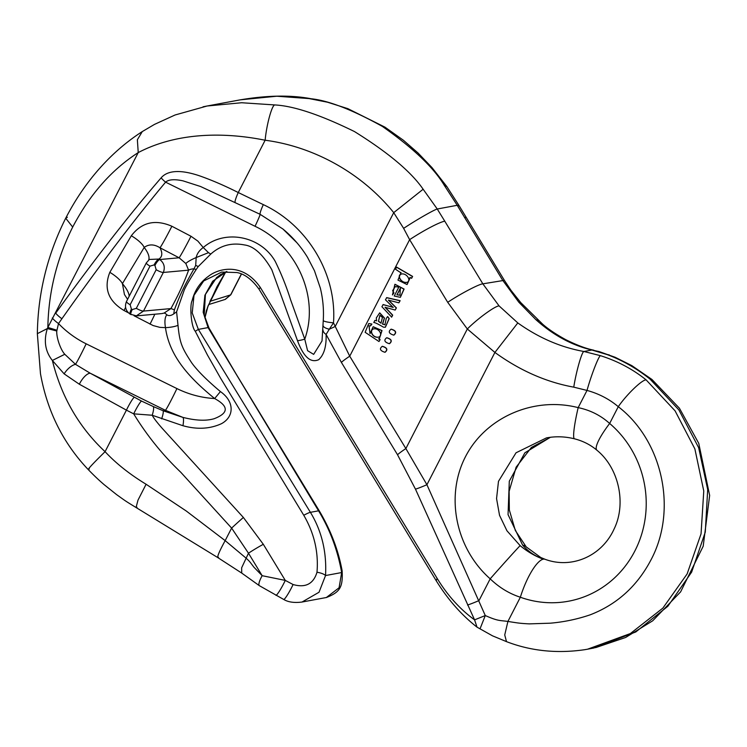<?xml version="1.0" encoding="UTF-8"?>
<svg xmlns="http://www.w3.org/2000/svg" width="747" height="747" viewBox="0 0 747 747"><rect width="100%" height="100%" fill="white"/><g stroke="black" fill="none" stroke-linecap="round" stroke-linejoin="round"><path stroke-width="1.12" d="M382.221 346.347C379.196 348.793 380.092 350.773 384.91 352.276L385.116 352.248C388.095 349.708 387.198 347.728 382.427 346.309L382.221 346.347C387.002 347.766 387.898 349.745 384.91 352.276L384.92 352.276M389.318 343.704L389.514 343.667C392.502 341.127 391.605 339.157 386.825 337.737L386.629 337.775C391.4 339.194 392.296 341.164 389.318 343.704L389.327 343.704C384.5 342.191 383.603 340.221 386.629 337.775M393.725 335.132L393.921 335.095C396.9 332.555 396.003 330.585 391.232 329.166L391.036 329.203C395.807 330.622 396.704 332.592 393.725 335.132L393.734 335.132C388.907 333.62 388.01 331.649 391.036 329.203M376.675 320.771L374.873 320.407L373.78 322.527C374.807 322.415 378.01 323.955 383.407 327.149L385.321 327.233L389.038 318.67L387.684 316.569L389.206 318.614L385.405 327.195M385.004 324.786L382.651 324.03L384.481 318.035L379.765 312.872M370.437 325.916L371.735 324.105L368.71 323.582L365.134 332.294L379 341.528L379.962 339.652L378.57 338.839L379.308 338.662L381.838 330.604L373.127 326.784L370.036 333.629L368.981 325.785L370.605 325.86L371.894 324.049L368.794 323.554M369.97 333.442L369.065 325.757M379.392 338.634L382.006 330.548L373.211 326.756M379 341.528L380.13 339.596L378.738 338.783M392.464 294.944L393.79 292.983L392.633 290.686L395.163 286.577L398.833 287.1L394.239 296.036L400.299 297.315L403.922 289.117L394.902 284.308L392.464 294.944L393.958 292.927L392.801 290.63L395.247 286.549M400.383 297.287L404.09 289.061L394.986 284.28M401.055 272.478L397.974 280.097L407.031 284.542L409.991 277.436L411.653 278.257L412.605 276.409L396.657 267.137L395.443 269.219L400.579 272.59M407.106 284.514L410.243 277.585M391.512 317.176L392.53 315.197L385.041 307.288L395.172 310.061L396.246 307.969L388.412 300.135L398.889 302.824L400.131 300.668L386.713 297.633L385.461 299.808L393.081 307.39L383.164 304.552L381.904 306.718L391.68 317.12L392.698 315.141L385.209 307.232M395.172 310.061L396.405 307.913L388.571 300.079M393.249 307.334L391.045 306.662M296.895 242.719L282.917 229.012L260.105 214.314L200.551 186.498L183.015 180.858C174.462 179.019 168.654 179.448 165.591 182.156C134.292 219.655 99.734 265.185 61.908 318.745A12.662 4.006 -144.8 0 1 55.689 313.18C94.888 258.929 130.034 213.819 161.128 177.851C164.938 173.36 170.979 171.268 179.252 171.567C184.789 171.773 191.325 173.117 198.87 175.601C211.186 179.868 224.315 185.508 238.256 192.53L263.317 204.622C307.503 225.286 336.99 273.944 333.498 322.835L329.315 329.212A18.992 0.598 -25.8 0 0 335.244 326.448L349.727 356.198A18.992 2.241 148.7 0 0 341.37 362.36L326.094 334.432C326.504 346.375 324.039 354.797 318.708 359.69C310.603 363.275 303.525 356.935 297.493 340.669L271.777 269.667C262.925 254.4 253.831 246.155 244.493 244.951C231.645 242.402 220.412 245.436 210.785 254.064L198.244 266.548L196.265 269.396C190.252 278.706 186.264 285.531 184.313 289.864L176.591 311.844L178.01 325.328C179.738 343.508 182.147 348.093 191.652 362.762C197.189 370.493 206.779 380.102 220.421 391.587C234.633 401.55 234.418 416.714 221.439 423.698C209.879 428.983 197.059 429.656 182.95 425.725L152.201 415.248C153.611 418.012 157.066 422.522 162.585 428.75L243.373 517.456L263.317 544.302L285.279 580.4L293.085 584.528C305.486 588.066 313.451 583.967 316.989 572.239C318.661 552.257 314.254 533.265 303.768 515.271L220.636 378.262L207.451 355.021L195.275 331.257C191.083 326.953 189.589 305.187 192.1 300.696C194.696 290.331 200.233 282.142 208.693 276.119C217.993 268.771 242.486 261.497 260.367 287.52L437.079 578.271C447.462 595.35 459.956 609.207 474.569 619.861L415.481 489.173L397.516 454.727L341.37 362.36M403.632 228.367C415.677 220.337 433.904 209.851 437.247 209.011L444.764 221.168A31.654 3.735 148.7 0 0 409.627 239.656L403.632 228.367L393.725 212.643C359.998 170.932 310.967 146.169 265.138 140.231C220.888 131.285 174.873 133.368 138.232 152.584C111.555 169.756 89.705 194.584 72.692 227.069C56.809 258.63 48.527 292.086 47.845 327.438L138.232 152.584L137.364 139.736L142.294 131.565L154.517 124.385L175.087 114.982L207.068 106.009L241.664 102.741L274.859 104.944C293.804 105.943 320.351 114.823 354.498 131.575C388.281 152.621 411.167 171.847 423.138 189.234L437.247 209.011L457.229 205.294L444.278 185.312C433.746 167.655 413.1 148.018 382.352 126.402C351.127 109.109 326.71 99.837 309.09 98.585L276.81 96.214L240.403 99.818L207.087 106.009M182.987 417.405C195.817 420.645 206.219 421.075 214.193 418.703C228.769 413.072 228.918 406.349 214.65 398.553C190.999 379.159 169.541 357.346 165.47 327.644L159.839 327.354L153.2 325.58L134.058 315.766M161.754 313.6L164.041 313.096L170.904 308.586C178.262 295.317 184.164 282.506 188.599 270.162L185.826 263.504L179.103 257.78A18.992 0.728 117.6 0 0 190.989 236.257L197.862 241.094L203.259 247.537C224.81 228.806 260.852 235.959 275.232 261.385C281.339 273.822 286.484 286.689 290.676 300.005L304.757 339.138L307.587 350.679L313.656 354.377L322.013 340.959L323.264 320.454C323.927 309.566 322.947 298.781 320.332 288.09L314.478 270.778L307.559 257.398C300.92 246.547 292.703 237.088 282.917 229.012M259.312 585.648A12.662 3.016 122.3 0 1 262.16 575.694L248.48 553.21L231.617 528.092L180.802 472.291C162.444 454.708 146.739 435.221 133.694 413.847A12.662 1.447 -63 0 1 141.491 401.055L153.312 406.555A12.662 3.137 -67.2 0 1 152.201 415.248L133.694 413.847L126.42 410.14L79.341 384.229L64.139 373.864L52.365 360.456C61.422 396.872 78.995 427.275 105.075 451.674C115.953 463.373 129.623 474.233 146.095 484.252L186.236 510.985L225.164 540.632L245.987 558.056C249.974 561.697 249.741 561.725 253.887 567.15L262.16 575.694L285.279 580.4A12.662 1.438 117.9 0 1 275.942 595.34M444.764 221.168L482.851 283.841L499.08 305.906L517.802 322.928C538.718 337.831 560.764 347.355 583.93 351.492L600.457 355.675C617.461 361.044 632.681 369.111 646.127 379.887L675.073 410.841L694.869 448.872L703.767 490.994L701.05 533.853L687.109 573.976L662.869 608.114L630.356 633.559L587.534 649.208L584.537 649.722C556.832 653.709 530.818 651.01 506.494 641.636L504.739 634.922L507.913 621.439C518.306 623.101 520.043 623.4 529.268 623.876L550.324 623.185C564.004 622.008 577.3 619.216 590.223 614.809C616.602 604.575 636.668 586.61 650.441 560.894C677.753 511.023 663.177 441.272 618.273 406.695C609.244 399.085 598.823 393.669 587.011 390.429L573.761 387.151C546.225 382.137 519.931 370.568 494.906 352.444L467.323 328.988L447.714 302.32L409.627 239.656L349.727 356.198L405.873 448.564L426.92 484.719A18.992 1.429 155.8 0 1 415.481 489.173M587.534 649.199L593.902 648.004L635.79 631.962L667.874 606.256L691.638 572.118L705.28 532.125L707.689 489.49L698.641 447.649L678.874 409.898L650.077 379.149C636.631 368.374 622.223 360.157 606.853 354.489L591.876 350.016C571.857 345.291 553.172 335.151 535.814 319.585L518.838 302.236L502.6 280.172L457.22 205.304L459.256 205.911L446.837 186.573L444.278 185.312M260.367 287.52A12.662 1.419 148.6 0 0 259.05 289.229C251.898 279.425 244.502 273.86 236.836 272.543L221.738 272.067L203.716 280.928L194.005 295.364L192.231 312.946L198.357 329.399L208.068 327.588L203.184 312.283L204.902 295.27L212.699 281.217L226.799 271.497M195.275 331.257L198.357 329.399L310.407 512.33C321.77 531.042 326.822 552.117 325.533 575.545L319.016 592.25L302.021 602.035L326.346 597.516L339.082 587.768L341.659 572.547C337.644 550.1 329.941 529.52 318.567 510.817L208.068 327.588A12.662 2.717 -29.5 0 1 208.983 328.008L204.248 315.075M325.748 597.628L326.346 597.525M203.025 106.812L207.059 106.009M550.511 437.266L531.388 447.453L516.112 467.192L509.118 491.395L509.333 510.005L515.337 530.491L526.224 546.897L540.8 557.523L545.067 559.288C571.371 569.158 601.755 556.431 614.127 528.951C626.621 503.469 618.759 467.865 596.9 450.217C590.503 444.801 583.034 441.001 574.49 438.816C565.087 436.472 555.74 436.173 546.431 437.901L516.046 452.775L498.482 481.329L496.559 498.594L499.528 515.309L506.942 530.772L520.136 545.627C527.475 551.734 535.207 556.254 543.312 559.176C535.207 556.254 528.316 551.585 522.648 545.161L508.053 514.627L509.305 481.189L524.889 452.794L550.399 437.284M517.802 322.928L494.906 352.444L426.92 484.719L485.279 615.547C498.324 621.28 499.528 620.262 507.913 621.439L520.351 597.236C509.165 593.594 499.099 587.459 490.181 578.832C455.661 548.382 445.081 496.148 465.446 456.762C485.625 417.256 533.853 396.237 578.169 407.629C590.233 410.14 600.728 415.425 609.655 423.474A37.994 7.843 130.4 0 0 596.816 450.133M61.908 318.745L58.509 323.563L56.781 331.005C56.286 337.168 60.414 349.54 64.793 354.283L75.522 364.349L90.247 373.239A12.662 4.958 120.6 0 0 79.341 384.229M52.29 317.998A12.662 4.006 -144.8 0 0 58.509 323.563C66.502 331.883 75.718 338.634 86.166 343.816A18.992 0.878 -63.7 0 1 75.522 364.349A12.662 5.836 129.2 0 0 64.139 373.864M153.312 406.555L163.154 410.766L165.451 410.336A18.992 0.878 116.3 0 0 176.918 388.58C188.982 394.481 201.55 397.806 214.65 398.553L220.421 391.587M161.623 418.852A12.662 2.465 113.5 0 0 163.154 410.766L182.987 417.424L165.451 410.336L90.247 373.239L141.491 401.055M263.317 204.622A12.662 1.503 -64.1 0 0 260.105 214.314A18.992 0.878 -63.7 0 1 255.044 226.285L165.591 182.156A12.662 3.987 39.9 0 1 161.128 177.851M128.381 312.788L124.021 310.509C108.25 301.004 103.516 288.277 109.828 272.319L131.323 235.753C141.715 222.232 155.227 219.058 171.875 226.248A18.992 0.728 -62.4 0 1 159.989 247.761C154.181 244.11 148.924 243.998 144.199 247.425L122.415 283.636L124.441 294.514L127.597 299.323M161.165 313.647L136.524 315.888M149.521 259.452L158.896 259.05L159.746 259.536C164.097 262.897 165.292 267.202 163.341 272.459L143.489 311.079L136.496 315.766M131.407 309.071L132.247 309.557L136.318 308.343L156.17 269.723L154.928 265.418A6.331 1.559 120.2 0 1 159.746 259.536L179.103 257.78L159.989 247.761A136.131 27.303 -152.8 0 1 158.896 259.05A6.331 1.559 120.2 0 0 154.087 264.933L149.988 266.128L130.146 304.748L131.407 309.071A6.331 1.559 120.2 0 0 130.174 314.16M132.247 309.557A6.331 1.559 120.2 0 0 131.024 314.655M165.47 327.625C164.443 321.537 164.891 317.251 166.805 314.758C168.57 316.093 170.876 315.813 173.715 313.927L174.387 309.912C180.979 291.993 185.854 283.374 193.968 268.827L195.705 265.409L196.172 257.556C197.031 253.635 199.393 250.292 203.249 247.537M164.041 313.096A18.992 4.94 -109.7 0 1 166.805 314.758M154.806 314.226A18.992 0.728 -62.4 0 1 150.026 324.133M136.318 308.343A6.331 1.27 27.2 0 0 143.489 311.079L170.904 308.586A18.992 1.559 -150.6 0 1 174.387 309.912M124.021 310.509A18.992 0.728 117.6 0 0 125.589 307.381M156.17 269.723A6.331 1.27 27.2 0 0 163.341 272.459L188.599 270.162A18.992 8.59 -158.2 0 1 193.968 268.827A12.662 2.904 -144.9 0 0 196.265 269.396M109.828 272.319A18.992 5.995 -149.3 0 1 122.415 283.636A126.635 25.398 -152.8 0 1 129.175 296.26M185.826 263.504A18.992 3.679 160.6 0 1 196.172 257.556L208.497 252.673L210.785 254.064M131.323 235.753A18.992 5.995 -149.8 0 1 144.199 247.425A126.635 25.398 27.2 0 1 148.718 259.937M146.095 484.252L137.999 500.135L136.047 507.512L217.825 557.607L218.526 557.421C216.537 557.972 218.75 552.378 225.164 540.632L231.617 528.092A25.323 0.906 -42.3 0 1 243.373 517.456M217.825 557.607L241.72 573.08L241.645 567.804L248.48 553.21A25.323 2.988 -31.3 0 1 263.317 544.302M259.05 289.229L435.781 580.008C447.425 599.019 461.17 614.734 477.025 627.153L474.569 619.861L485.279 615.547L480.078 628.713M520.136 545.627A37.994 0.532 131.6 0 0 490.181 578.832L479.004 600.579A18.992 1.429 155.8 0 1 467.566 605.023M499.08 305.906C495.177 305.868 477.707 318.558 467.323 328.988L405.873 448.564A18.992 2.241 148.7 0 0 397.516 454.727M323.021 325.356A12.662 4.211 -177.9 0 0 329.315 329.212L326.094 334.432A12.662 7.181 179 0 1 322.956 329.838M52.365 360.446C45.203 351.454 43.541 340.828 47.36 328.568L37.35 333.657L40.469 373.659C47.192 411.139 63.103 443.102 88.202 469.546C96.475 478.071 100.817 481.778 104.225 484.738L116.551 494.579C125.982 501.293 124.151 500.219 136.047 507.512L137 507.25M134.227 397.348A12.662 1.447 117 0 0 126.42 410.14L105.075 451.674C91.722 464.802 86.456 470.573 89.285 468.995M37.35 333.657L37.35 333.657C37.948 293.104 47.406 254.634 65.708 218.217L72.692 227.069M56.781 331.005L47.36 328.568L47.845 327.438L56.828 330.211M274.859 104.944C272.057 104.608 266.567 124.544 265.138 140.231L238.256 192.53A12.662 1.513 -64.4 0 0 235.053 202.12M423.138 189.234L393.725 212.643L335.244 326.448L333.498 322.835A12.662 1.774 3.6 0 1 323.264 320.491M293.085 584.528A12.662 1.438 117.9 0 1 283.748 599.467M316.989 572.239A12.662 4.118 4.6 0 1 325.533 575.545L341.659 572.547A12.662 5.164 -10.5 0 0 342.098 570.652C343.078 587.226 340.006 592.156 326.43 597.507L326.252 597.544M595.574 647.649L625.612 637.48L652.701 620.794L680.62 591.867L703.198 546.216L709.65 495.41L698.772 443.401L679.443 408.254L651.926 379.448L631.859 365.647L615.136 357.271L599.141 351.585L591.876 350.016L583.93 351.492C581.932 351.417 576.17 371.632 573.761 387.151M600.457 355.675C598.646 356.03 591.101 375.517 587.011 390.429L578.169 407.629A37.994 4.193 104.3 0 0 574.452 438.806M646.127 379.887C642.047 379.672 626.724 394.425 618.273 406.695L609.655 423.474A101.312 96.074 79.5 0 1 634.866 550.978A101.312 96.074 79.5 0 1 520.351 597.236A37.994 10.542 109.8 0 1 543.312 559.176A37.994 10.542 109.8 0 1 545.067 559.288M255.044 226.285C297.138 246.146 319.613 297.427 304.757 339.138A12.662 2.437 160.2 0 1 297.493 340.669M203.259 247.537L208.497 252.673M173.715 313.927L176.591 311.844M178.01 325.328A12.662 3.165 175 0 1 165.47 327.644M64.793 354.283L52.365 360.456M182.987 417.424A12.662 2.605 104.4 0 1 182.95 425.725M195.714 265.409L198.244 266.548M207.806 307.092L206.396 310.537L204.883 318.007L208.021 306.009L225.389 272.057M216.649 277.539L205.416 294.449L204.22 314.945M225.734 271.917L210.056 301.153M225.361 299.22L230.618 294.897L241.337 274.037M446.837 186.573L432.018 167.627L418.021 152.986L403.38 140.24L384.957 127.149L347.869 108.66L327.513 102.218L309.09 98.585M466.333 217.76A31.654 3.735 148.7 0 0 464.513 217.498M593.8 350.194C586.199 348.672 576.871 345.17 565.815 339.698C555.992 334.301 548.307 329.166 542.752 324.273L520.696 302.544L518.838 302.236M538.83 320.874L535.814 319.585M609.225 354.9L606.853 354.489M651.926 379.448L650.077 379.149M207.405 307.671L216.994 286.671L225.622 271.964M526.355 547.047A37.994 13.623 137.1 0 0 522.648 545.161M374.004 328.829C379.513 328.017 383.538 336.533 378.038 337.233C371.819 337.812 368.925 329.464 374.004 328.829L373.64 328.923M378.412 337.14L378.206 337.177C371.978 337.756 369.093 329.418 374.163 328.773M378.449 321.313L379.906 315.281L382.445 317.447L380.961 323.19L378.449 321.313L379.99 315.253M381.119 323.143L378.617 321.257M387.525 316.625L386.236 318.465L384.92 324.814L382.492 324.086L384.313 318.091L379.681 312.9L376.32 317.895L376.507 320.827L374.873 320.407M400.037 295.205L397.105 294.785L400.551 288.09M396.937 294.841L400.383 288.146L399.953 295.233L397.105 294.785M411.485 278.314L412.437 276.455L396.489 267.183M401.886 273.934C407.348 273.253 411.606 281.526 406.76 282.347C401.102 283.636 396.274 274.971 401.475 274.046L401.886 273.934M406.835 282.319C401.204 283.449 396.526 275.027 401.559 274.018M398.889 302.824L399.972 300.724L386.554 297.689M390.877 306.718L382.996 304.608M86.166 343.816L176.918 388.58M171.875 226.248L190.989 236.257M303.768 515.271A12.662 1.494 -31.3 0 1 310.407 512.33L318.567 510.817A12.662 1.494 -31.3 0 1 319.286 510.901L236.397 374.462L208.983 328.017M447.714 302.32C459.769 294.169 479.098 284 482.851 283.841L504.365 280.33M154.928 265.418L154.087 264.933M126.588 301.386A6.331 1.27 27.2 0 0 126.486 301.489A6.331 1.27 27.2 0 0 130.146 304.748M146.431 262.767A6.331 1.27 27.2 0 0 146.337 262.869L126.486 301.489C124.422 306.681 125.664 310.911 130.193 314.179L136.458 315.86M146.328 262.879A6.331 1.27 27.2 0 0 149.988 266.128M67.342 217.265L65.708 218.217C73.981 202.157 83.655 187.441 94.729 174.079C108.978 156.963 124.833 142.789 142.294 131.565M437.079 578.271L436.5 580.092M209.972 301.33L230.618 294.897A6.331 1.27 27.2 0 0 230.842 294.738L225.379 299.323M283.412 229.441L291.489 236.855M146.337 262.869L149.307 259.498M241.72 573.08L259.34 585.667L283.701 599.449C288.221 602.166 294.318 603.025 302.003 602.045L302.059 602.035M477.025 627.153L492.478 635.818L506.494 641.636M208.721 304.552L225.361 299.37M241.458 274.084L230.842 294.738M310.575 98.641C290.527 94.925 267.127 95.327 240.385 99.827M520.696 302.544L510.957 290.294L504.393 280.377L459.256 205.911M342.098 570.661C338.335 550.137 330.734 530.211 319.286 510.892M226.855 271.497L220.832 274.41L216.415 277.753"/></g></svg>
